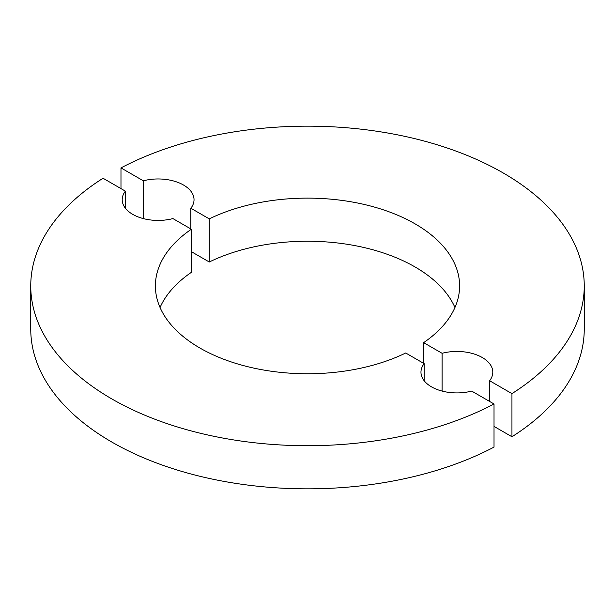 <?xml version="1.0" encoding="UTF-8"?>
<svg xmlns="http://www.w3.org/2000/svg" width="615" height="615" viewBox="0 0 615 615"><rect width="100%" height="100%" fill="white"/><g stroke="black" fill="none" stroke-linecap="round" stroke-linejoin="round"><path stroke-width="0.92" d="M191.357 229.234A152.105 87.814 0 0 0 155.395 285.937A152.105 87.814 0 0 0 243.479 365.602A152.105 87.814 0 0 0 405.716 352.995L424.158 363.642A35.916 20.733 0 0 0 420.968 372.183A35.916 20.733 0 0 0 471.682 391.079L494.022 403.978A276.75 159.777 0 0 1 195.762 432.114A276.75 159.777 0 0 1 30.75 285.937A276.75 159.777 0 0 1 103.051 178.25L125.391 191.15A35.916 20.733 0 0 0 122.201 199.691A35.916 20.733 0 0 0 172.915 218.586L191.357 229.234L191.357 272.353A152.105 87.814 0 0 0 160.046 307.5M424.158 363.642L424.158 380.731M125.391 191.15L125.391 208.239M30.75 285.937L30.75 329.063A276.75 159.777 0 0 0 195.762 475.241A276.75 159.777 0 0 0 494.022 447.097L494.022 403.978M494.022 426.403L511.949 436.75A276.75 159.777 0 0 0 584.25 329.063L584.25 285.937A276.75 159.777 0 0 0 419.238 139.759A276.75 159.777 0 0 0 120.978 167.903L120.978 188.597M454.954 307.5A152.105 87.814 0 0 0 209.285 262.005L191.357 251.658M489.609 401.426L489.609 380.731L511.949 393.623A276.75 159.777 0 0 0 584.25 285.937M511.949 393.623L511.949 436.75M120.978 167.903L143.318 180.802A35.916 20.733 0 0 1 194.033 199.691A35.916 20.733 0 0 1 190.842 208.239L190.842 228.934M143.318 180.802L143.318 218.586M489.609 380.731A35.916 20.733 0 0 0 492.8 372.183A35.916 20.733 0 0 0 442.085 353.294L442.085 391.079M190.842 208.239L209.285 218.886A152.105 87.814 0 0 1 371.522 206.279A152.105 87.814 0 0 1 459.605 285.937A152.105 87.814 0 0 1 423.643 342.647L423.643 363.342M209.285 218.886L209.285 262.005M423.643 342.647L442.085 353.294"/></g></svg>
